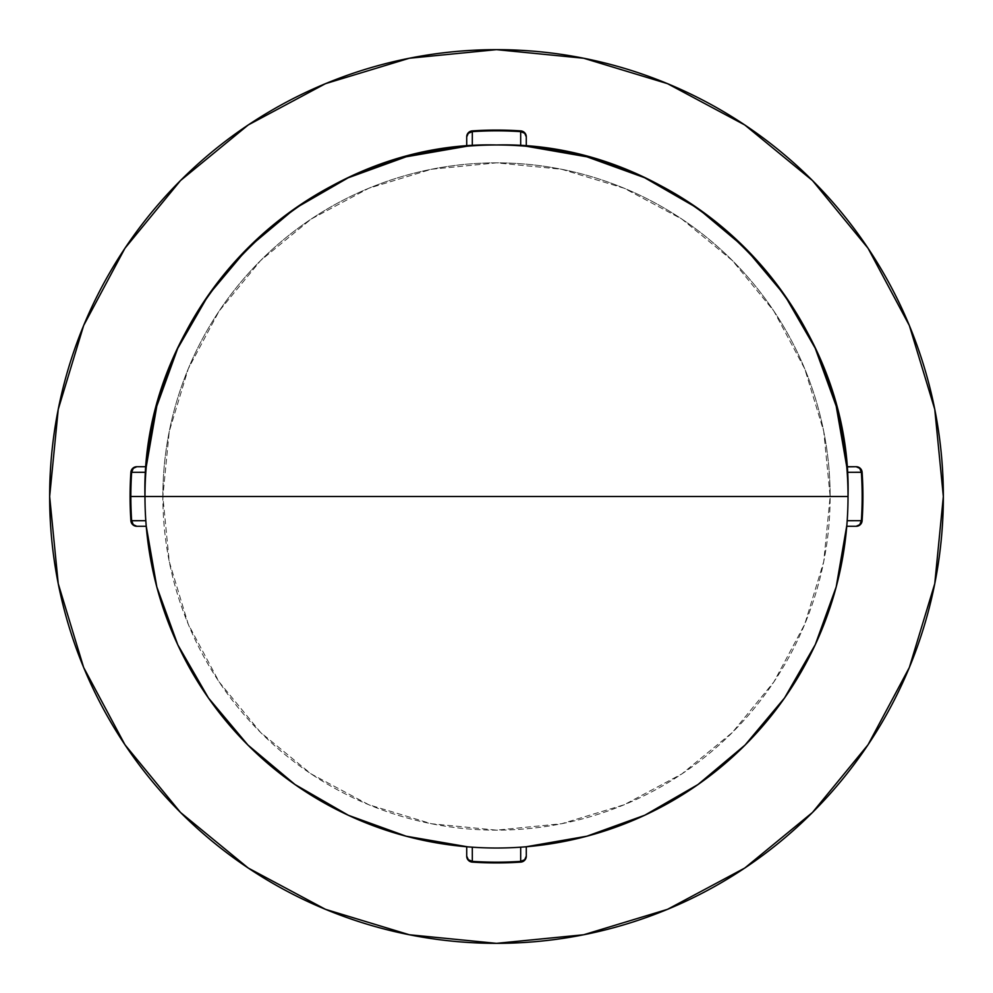 <?xml version="1.0" encoding="UTF-8"?>
<svg xmlns="http://www.w3.org/2000/svg" width="993" height="993" viewBox="0 0 993 993"><rect width="100%" height="100%" fill="white"/><g stroke="black" fill="none" stroke-linecap="round" stroke-linejoin="round"><path stroke-width="0.74" stroke-dasharray="4.96 3.72" d="M162.852 496.5A333.648 333.648 0 0 1 496.5 162.852A333.648 333.648 0 0 1 830.148 496.5A333.648 333.648 0 0 0 496.5 162.852A333.648 333.648 0 0 0 162.852 496.5L169.257 431.409L188.248 368.813L219.081 311.132L260.576 260.576L311.132 219.081L368.813 188.248L431.409 169.257L496.5 162.852L561.591 169.257L624.187 188.248L681.868 219.081L732.424 260.576L773.919 311.132L804.752 368.813L823.743 431.409L830.148 496.5L823.743 561.591L804.752 624.187L773.919 681.868L732.424 732.424L681.868 773.919L624.187 804.752L561.591 823.743L496.5 830.148L431.409 823.743L368.813 804.752L311.132 773.919L260.576 732.424L219.081 681.868L188.248 624.187L169.257 561.591L162.852 496.5A333.648 333.648 0 0 0 496.5 830.148A333.648 333.648 0 0 0 830.148 496.5A333.648 333.648 0 0 1 496.5 830.148A333.648 333.648 0 0 1 162.852 496.5L169.257 561.591L188.248 624.187L219.081 681.868L260.576 732.424L311.132 773.919L368.813 804.752L431.409 823.743L496.5 830.148L561.591 823.743L624.187 804.752L681.868 773.919L732.424 732.424L773.919 681.868L804.752 624.187L823.743 561.591L830.148 496.5L823.743 431.409L804.752 368.813L773.919 311.132L732.424 260.576L681.868 219.081L624.187 188.248L561.591 169.257L496.5 162.852L431.409 169.257L368.813 188.248L311.132 219.081L260.576 260.576L219.081 311.132L188.248 368.813L169.257 431.409L162.852 496.5M145.81 520.692A351.522 351.522 0 0 1 144.978 496.5A351.522 351.522 0 0 0 145.81 520.692L145.822 520.779M466.871 146.232L466.71 136.823L466.71 146.244A351.522 351.522 0 0 0 146.244 466.71L136.835 466.71A5.958 5.958 0 0 0 130.89 472.271A366.417 366.417 0 0 0 130.89 520.729A366.417 366.417 0 0 1 130.89 472.271L130.89 472.258M867.956 744.874L909.34 667.507L934.761 583.673L943.35 496.5A446.85 446.85 0 0 0 496.5 49.65A446.85 446.85 0 0 0 49.65 496.5A446.85 446.85 0 0 0 496.5 943.35A446.85 446.85 0 0 0 943.35 496.5L934.761 409.327L909.34 325.493L868.043 248.238M145.81 472.308A351.522 351.522 0 0 0 144.978 496.5A351.522 351.522 0 0 1 145.81 472.308M520.692 145.81A351.522 351.522 0 0 0 472.308 145.81A351.522 351.522 0 0 1 520.692 145.81M846.768 466.871L856.177 466.71L846.756 466.71A351.522 351.522 0 0 0 526.29 146.244L526.29 136.835L526.116 146.232M848.022 496.5A351.522 351.522 0 0 0 847.19 472.308A351.522 351.522 0 0 1 847.19 520.692A351.522 351.522 0 0 0 848.022 496.5M146.021 523.534L146.244 526.29L136.823 526.29L146.244 526.29A351.522 351.522 0 0 0 466.71 846.756L466.71 856.165L466.884 846.768M130.89 520.742L130.89 520.729A5.958 5.958 0 0 0 136.835 526.29M472.258 130.89L472.271 130.89A366.417 366.417 0 0 1 520.729 130.89L520.742 130.89M862.11 472.258L862.11 472.271A366.417 366.417 0 0 1 862.11 520.729L862.11 520.742M846.768 526.116L856.165 526.29L846.756 526.29A351.522 351.522 0 0 1 526.29 846.756L526.29 856.177L526.29 846.756L523.534 846.979M520.742 862.11L520.729 862.11A366.417 366.417 0 0 1 472.271 862.11L472.258 862.11M472.308 847.19A351.522 351.522 0 0 0 520.692 847.19A351.522 351.522 0 0 1 472.308 847.19L472.271 847.19M744.874 125.044L667.507 83.66L583.673 58.239L496.5 49.65L409.327 58.239L325.493 83.66L248.238 124.957M125.044 248.126L83.66 325.493L58.239 409.327L49.65 496.5L58.239 583.673L83.66 667.507L124.957 744.762M248.126 867.956L325.493 909.34L409.327 934.761L496.5 943.35L583.673 934.761L667.507 909.34L744.762 868.043M526.29 136.835A5.958 5.958 0 0 0 520.729 130.89A366.417 366.417 0 0 0 472.271 130.89A5.958 5.958 0 0 0 466.71 136.835M856.165 526.29A5.958 5.958 0 0 0 862.11 520.729A366.417 366.417 0 0 0 862.11 472.271A5.958 5.958 0 0 0 856.165 466.71M466.71 856.165A5.958 5.958 0 0 0 472.271 862.11A366.417 366.417 0 0 0 520.729 862.11A5.958 5.958 0 0 0 526.29 856.165M136.835 466.71L146.232 466.884M146.021 469.379L146.157 467.753M523.621 146.021L525.247 146.157M467.753 146.157L469.428 146.021M846.979 523.621L846.843 525.247M846.843 467.753L846.979 469.379M469.379 846.979L467.753 846.843"/><path stroke-width="1.49" d="M815.265 348.332L836.205 406.137L846.756 466.71L856.165 466.71L859.739 468.336L861.365 472.32A365.672 365.672 0 0 1 862.172 496.5L862.917 496.5A366.417 366.417 0 0 0 862.11 472.271L861.365 472.32A5.958 5.213 -90 0 0 856.165 466.71A5.958 5.958 0 0 1 862.11 472.271A5.958 5.958 0 0 0 856.165 466.71L860.236 468.324L862.11 472.271A366.417 366.417 0 0 1 862.11 520.729A366.417 366.417 0 0 0 862.917 496.5L862.172 496.5A365.672 365.672 0 0 1 861.365 520.68L862.11 520.729L860.236 524.676L856.165 526.29A5.958 5.213 -90 0 0 861.365 520.68A365.672 365.672 0 0 0 861.365 472.32L847.19 472.308L846.843 467.753M146.157 467.753L145.81 472.308L131.635 472.32A365.672 365.672 0 0 0 130.828 496.5L144.978 496.5A351.522 351.522 0 0 0 496.5 848.022A351.522 351.522 0 0 0 848.022 496.5L144.978 496.5A351.522 351.522 0 0 1 496.5 144.978A351.522 351.522 0 0 1 848.022 496.5A351.522 351.522 0 0 1 496.5 848.022A351.522 351.522 0 0 1 144.978 496.5L848.022 496.5C852.863 308.662 684.338 140.137 496.5 144.978C308.662 140.137 140.137 308.662 144.978 496.5L130.828 496.5A365.672 365.672 0 0 0 131.635 520.68L145.81 520.692L146.157 525.247M177.648 348.518L156.795 406.137L146.244 466.71L136.835 466.71A5.958 5.958 0 0 0 130.89 472.271A366.417 366.417 0 0 0 130.89 520.729L131.635 520.68A5.958 5.213 90 0 0 136.835 526.29L132.764 524.676L130.89 520.729A366.417 366.417 0 0 1 130.89 472.271L132.764 468.324L136.835 466.71A5.958 5.213 90 0 0 131.635 472.32L145.81 472.308L146.021 469.379M49.65 496.5A446.85 446.85 0 0 1 496.5 49.65A446.85 446.85 0 0 1 943.35 496.5L934.761 409.327L909.34 325.493L868.043 248.238L812.473 180.527L744.762 124.957L667.507 83.66L583.673 58.239L496.5 49.65L409.327 58.239L325.493 83.66L248.238 124.957L180.527 180.527L124.957 248.238L83.66 325.493L58.239 409.327L49.65 496.5L58.239 583.673L83.66 667.507L124.957 744.762L180.527 812.473L248.238 868.043L325.493 909.34L409.327 934.761L496.5 943.35L583.673 934.761L667.507 909.34L744.762 868.043L812.473 812.473L868.043 744.762L909.34 667.507L934.761 583.673L943.35 496.5A446.85 446.85 0 0 1 496.5 943.35A446.85 446.85 0 0 1 49.65 496.5M467.753 146.157L469.379 146.021M524.887 146.12L520.692 145.81L520.68 131.635A365.672 365.672 0 0 0 472.32 131.635L472.308 145.81L472.32 131.635A365.672 365.672 0 0 1 520.68 131.635L520.692 145.81L523.708 146.033M468.051 846.868L472.308 847.19L472.32 861.365A365.672 365.672 0 0 0 520.68 861.365A5.958 5.213 0 0 0 526.29 856.165L524.676 860.236L520.729 862.11A366.417 366.417 0 0 1 472.271 862.11L468.324 860.236L466.71 856.165L466.71 846.756L467.753 846.843L406.137 836.205L348.518 815.352M348.332 815.265L295.045 784.569L247.94 745.06L208.431 697.955L177.821 644.867M177.735 644.668L156.795 586.863L146.232 526.129M177.735 348.332L208.431 295.045L247.94 247.94L295.045 208.431L348.133 177.821M348.332 177.735L406.137 156.795L466.871 146.232M520.729 130.89L520.68 131.635L520.729 130.89A366.417 366.417 0 0 0 472.271 130.89L472.32 131.635A5.958 5.213 180 0 0 466.71 136.835A5.958 5.958 0 0 1 472.271 130.89A5.958 5.958 0 0 0 466.71 136.835L468.324 132.764L472.271 130.89A366.417 366.417 0 0 1 520.729 130.89L524.676 132.764L526.29 136.835A5.958 5.213 180 0 0 520.68 131.635L524.664 133.261L526.29 136.835A5.958 5.958 0 0 0 520.729 130.89A5.958 5.958 0 0 1 526.29 136.835L526.29 146.244L586.863 156.795L644.482 177.648M644.668 177.735L697.955 208.431L745.06 247.94L784.569 295.045L815.179 348.133M846.756 526.29L856.165 526.29A5.958 5.958 0 0 0 862.11 520.729A5.958 5.958 0 0 1 856.165 526.29L846.756 526.29L846.843 525.247L836.205 586.863L815.352 644.482M815.265 644.668L784.569 697.955L745.06 745.06L697.955 784.569L644.867 815.179M644.668 815.265L586.863 836.205L526.129 846.768M846.868 524.949L847.19 520.692L861.365 520.68L847.19 520.692L846.955 523.832M523.621 846.979L520.692 847.19L520.68 861.365L520.692 847.19L525.247 846.843M868.043 248.238L812.473 180.527L744.874 125.044M248.238 124.957L180.527 180.527L125.044 248.126M124.957 744.762L180.527 812.473L248.126 867.956M744.762 868.043L812.473 812.473L867.956 744.874M466.71 136.835L466.71 146.244L466.71 136.835L468.336 133.261L472.32 131.635L472.271 130.89M526.29 856.165L526.29 846.756L526.29 856.165A5.958 5.958 0 0 1 520.729 862.11A5.958 5.958 0 0 0 526.29 856.165L524.664 859.739L520.68 861.365L520.729 862.11L520.68 861.365A365.672 365.672 0 0 1 472.32 861.365L472.271 862.11A366.417 366.417 0 0 0 520.729 862.11M146.021 523.621L145.81 520.692L130.89 520.729A5.958 5.958 0 0 0 136.835 526.29L146.244 526.29L136.835 526.29L133.261 524.664L131.635 520.68A365.672 365.672 0 0 1 131.635 472.32L133.261 468.336L136.835 466.71A5.958 5.958 0 0 0 130.89 472.271L131.635 472.32L130.89 472.271M146.244 466.71L136.835 466.71M136.835 526.29A5.958 5.958 0 0 1 130.89 520.729M526.29 146.244L526.29 136.835M862.11 520.729L861.365 520.68L859.739 524.664L856.165 526.29M846.979 469.379L847.19 472.308L862.11 472.271M856.165 466.71L846.768 466.871M472.271 862.11A5.958 5.958 0 0 1 466.71 856.165A5.958 5.958 0 0 0 472.271 862.11L472.32 861.365L468.336 859.739L466.71 856.165A5.958 5.213 -0 0 0 472.32 861.365L472.308 847.19L469.168 846.955M466.71 846.756L466.71 856.165M862.743 485.093L862.743 507.907"/></g></svg>
